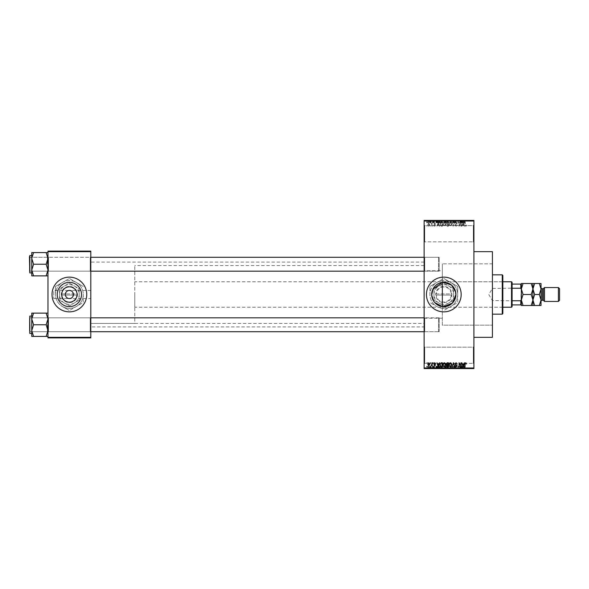<?xml version="1.0" encoding="UTF-8"?>
<svg xmlns="http://www.w3.org/2000/svg" width="589" height="589" viewBox="0 0 589 589"><rect width="100%" height="100%" fill="white"/><g stroke="black" fill="none" stroke-linecap="round" stroke-linejoin="round"><path stroke-width="0.44" stroke-dasharray="2.94 2.21" d="M473.32 347.164L473.902 346.582L473.902 363.943L473.902 346.582L473.902 363.943L473.902 346.582L473.32 347.164L473.32 363.369L473.902 363.943L473.32 363.369L473.32 347.164L473.32 363.369L473.32 347.164L424.713 347.164L424.132 346.582L424.132 363.943L424.132 346.582L424.132 363.943L424.132 346.582L424.713 347.164L424.713 363.369L424.132 363.943L424.713 363.369L473.32 363.369L424.713 363.369L424.713 347.164L424.713 363.369L424.713 347.164L473.32 347.164M473.32 225.631L473.902 225.057L473.902 242.418L473.902 225.057L473.902 242.418L473.902 225.057L473.32 225.631L473.32 241.836L473.902 242.418L473.32 241.836L473.32 225.631L473.32 241.836L473.32 225.631L424.713 225.631L424.132 225.057L424.132 242.418L424.132 225.057L424.132 242.418L424.132 225.057L424.713 225.631L424.713 241.836L424.132 242.418L424.713 241.836L473.32 241.836L424.713 241.836L424.713 225.631L424.713 241.836L424.713 225.631L473.32 225.631M69.384 286.814A7.686 7.686 0 0 0 61.698 294.5A7.686 7.686 0 0 0 69.384 302.186A7.686 7.686 0 0 0 77.063 294.5A7.686 7.686 0 0 0 69.384 286.814M90.794 298.549L90.794 290.451L90.794 298.549L69.384 298.549A4.049 4.049 0 0 1 65.327 294.5A4.049 4.049 0 0 1 69.384 290.451L53.754 290.451L53.754 298.549L53.754 290.451M90.794 290.451L69.384 290.451A4.049 4.049 0 0 1 73.434 294.5A4.049 4.049 0 0 1 69.384 298.549C64.569 299.992 64.569 289.008 69.384 290.451C74.192 289.008 74.192 299.992 69.384 298.549C64.569 299.992 64.569 289.008 69.384 290.451C74.192 289.008 74.192 299.992 69.384 298.549L53.754 298.549M69.384 306.633A12.133 12.133 0 0 1 57.251 294.5A12.133 12.133 0 0 1 69.384 282.367A12.133 12.133 0 0 0 57.251 294.5A12.133 12.133 0 0 0 69.384 306.633A12.133 12.133 0 0 1 57.251 294.5A12.133 12.133 0 0 1 69.384 282.367A12.133 12.133 0 0 1 81.51 294.5A12.133 12.133 0 0 1 69.384 306.633A12.133 12.133 0 0 0 81.51 294.5A12.133 12.133 0 0 0 69.384 282.367A12.133 12.133 0 0 1 81.51 294.5A12.133 12.133 0 0 1 69.384 306.633M69.384 311.861A17.361 17.361 0 0 1 52.023 294.5A17.361 17.361 0 0 1 69.384 277.139A17.361 17.361 0 0 0 52.023 294.5A17.361 17.361 0 0 0 69.384 311.861A17.361 17.361 0 0 1 52.023 294.5A17.361 17.361 0 0 1 69.384 277.139A17.361 17.361 0 0 1 86.745 294.5A17.361 17.361 0 0 1 69.384 311.861A17.361 17.361 0 0 0 86.745 294.5A17.361 17.361 0 0 0 69.384 277.139A17.361 17.361 0 0 1 86.745 294.5A17.361 17.361 0 0 1 69.384 311.861M424.132 270.771L424.132 318.229L424.132 270.771L442.346 270.771L442.346 282.455C428.527 283.265 428.527 305.728 442.346 306.545L442.346 325.172L492.419 325.172L492.419 263.828L492.419 325.172L492.419 263.828L442.346 263.828L492.419 263.828L492.419 325.172L442.346 325.172L442.346 263.828L442.346 282.455L443.804 282.367C459.464 281.601 459.442 307.406 443.804 306.633A12.133 12.133 0 0 1 431.678 294.5A12.133 12.133 0 0 1 443.804 282.367A12.133 12.133 0 0 1 455.938 294.5A12.133 12.133 0 0 1 443.804 306.633L442.346 306.545M443.804 311.861A17.361 17.361 0 0 1 426.443 294.5A17.361 17.361 0 0 1 443.804 277.139A17.361 17.361 0 0 0 426.443 294.5A17.361 17.361 0 0 0 443.804 311.861A17.361 17.361 0 0 1 426.443 294.5A17.361 17.361 0 0 1 443.804 277.139A17.361 17.361 0 0 1 461.172 294.5A17.361 17.361 0 0 1 443.804 311.861A17.361 17.361 0 0 0 461.172 294.5A17.361 17.361 0 0 0 443.804 277.139A17.361 17.361 0 0 1 461.172 294.5A17.361 17.361 0 0 1 443.804 311.861M433.46 300.824L434.748 302.569M47.967 336.415L47.967 317.243L47.967 336.415L46.17 336.415L47.967 330.591L46.17 324.767L47.967 330.591L46.17 336.415L47.967 336.415L47.967 330.591L47.967 336.415L46.17 336.415L47.967 330.591L47.967 324.767L47.967 332.292L48.548 331.71L90.213 331.71L90.794 332.292L90.213 331.71L48.548 331.71L47.967 332.292L47.967 317.243L48.548 317.824L48.548 331.71L48.548 317.824L48.548 331.71L48.548 317.824L90.213 317.824L90.213 331.71L90.213 317.824L90.213 331.71L90.213 317.824L90.794 317.243L90.794 332.292L90.794 317.243L90.794 332.292L90.794 317.243L90.213 317.824L48.548 317.824L47.967 317.243L47.967 332.292L47.967 317.243L47.967 332.292L47.967 317.243L47.967 324.767L47.967 318.943L46.17 313.12L33.566 313.12L31.762 318.943L33.566 324.767L31.762 330.591L33.566 336.415L31.762 336.415L31.762 313.12L33.566 313.12L31.762 318.943L31.762 324.767L31.762 316.087L31.762 333.448L31.762 316.087L31.762 333.448L31.762 324.767L31.762 330.591L33.566 324.767L31.762 318.943L33.566 313.12L31.762 313.12L47.967 313.12L47.967 318.943L47.967 313.12L46.17 313.12L47.967 318.943L47.967 330.591L46.17 324.767L47.967 318.943L46.17 324.767L33.566 324.767L31.762 330.591L33.566 336.415L31.762 330.591L31.762 318.943L33.566 324.767L46.17 324.767L47.967 318.943L46.17 313.12L33.566 313.12M46.17 252.585L47.967 258.409L46.17 264.233L47.967 258.409L47.967 271.757L48.548 271.176L90.213 271.176L90.794 271.757L90.213 271.176L48.548 271.176L47.967 271.757L47.967 256.708L48.548 257.29L48.548 271.176L48.548 257.29L48.548 271.176L48.548 257.29L90.213 257.29L90.213 271.176L90.213 257.29L90.213 271.176L90.213 257.29L90.794 256.708L90.794 271.757L90.794 256.708L90.794 271.757L90.794 256.708L90.213 257.29L48.548 257.29L47.967 256.708L47.967 271.757L47.967 256.708L47.967 271.757L47.967 256.708L47.967 270.056L46.17 264.233L33.566 264.233L31.762 270.056L31.762 264.233L31.762 272.913L31.762 255.552L31.762 264.233L31.762 258.409L33.566 264.233L31.762 270.056L33.566 275.88L31.762 275.88L33.566 275.88L31.762 270.056L31.762 275.88L46.17 275.88L47.967 270.056L47.967 275.88L46.17 275.88L47.967 270.056L47.967 258.409L46.17 252.585L33.566 252.585L31.762 258.409L31.762 252.585L33.566 252.585L31.762 258.409L33.566 264.233L31.762 258.409L33.566 252.585L31.762 252.585L47.967 252.585L47.967 271.757L47.967 264.233L47.967 270.056L46.17 264.233L47.967 258.409L47.967 252.585L46.17 252.585L47.967 252.585L47.967 258.409L46.17 252.585L33.566 252.585M424.713 271.176L424.132 271.757L424.132 256.708L424.132 271.757L424.132 256.708L424.132 271.757L424.713 271.176L424.713 257.29L424.132 256.708L424.713 257.29L424.713 271.176L424.713 257.29L424.713 271.176L439.18 271.176L424.713 271.176M424.713 331.71L424.132 332.292L424.132 317.243L424.132 332.292L424.132 317.243L424.132 332.292L424.713 331.71L424.713 317.824L424.132 317.243L424.713 317.824L424.713 331.71L424.713 317.824L424.713 331.71L439.18 331.71L424.713 331.71M439.18 257.29L424.713 257.29L439.18 257.29L439.18 271.176L439.18 257.29M439.18 317.824L424.713 317.824L439.18 317.824L439.18 331.71L439.18 317.824M442.346 282.455L442.346 270.771M424.132 318.229L442.346 318.229M473.902 251.672L473.902 337.328L473.902 251.672M424.132 323.435L424.132 265.565L424.132 323.435L90.794 323.435L90.794 265.565L90.794 323.435L90.794 265.565L90.794 323.435L134.778 323.435L134.778 265.565L134.778 323.435M424.132 265.565L134.778 265.565M424.132 326.91L424.132 262.09L424.132 326.91L90.794 326.91L90.794 262.09L90.794 326.91M424.132 262.09L90.794 262.09M428.785 226.264L429.815 224.74L428.785 223.216L427.761 224.711L428.785 226.264L429.815 224.74L428.785 223.216L427.761 224.711L428.785 226.264M431.811 226.213L432.179 223.268L431.811 223.739L431.376 223.216L431.023 223.371L431.744 224.085L431.811 226.213L432.179 223.268L431.811 223.739L431.023 223.371L431.744 224.085L431.811 226.213M434.704 226.264L435.602 225.315L434.675 225.845L434.181 225.388L435.551 224.056L434.719 223.216L433.865 224.056L434.704 223.636L435.183 223.997L433.813 225.315L434.704 226.264L435.602 225.315L434.675 225.845L434.277 225.123L435.551 224.056L434.719 223.216L433.865 224.056L434.704 223.636L435.183 223.997L433.813 225.315L434.704 226.264M441.257 226.213L442.332 226.213L442.332 222.163L440.719 222.237L439.865 224.166L441.257 226.213L442.332 226.213L442.332 222.163L440.719 222.237L439.865 224.166L441.257 226.213M447.242 226.213L448.384 226.213L448.384 222.163L447.242 222.163L446.226 223.179L446.624 224.026L446.123 225.02L447.242 226.213L448.384 226.213L448.384 222.163L447.242 222.163L446.226 223.179L446.624 224.026L446.123 225.02L447.242 226.213M453.155 226.213L454.605 222.163L453.353 225.742L451.999 222.163L453.155 226.213L454.605 222.163L453.353 225.742L451.999 222.163L453.155 226.213M461.01 226.213L461.378 222.163L459.435 225.41L459.067 222.163L459.067 226.213L461.01 222.973L461.378 226.213L461.378 222.163L459.435 225.41L459.067 222.163L459.067 226.213L461.01 222.973L461.01 226.213M466.26 225.977L466.481 225.005L465.671 225.793L465.273 225.484L464.854 222.163L464.854 224.91L465.685 226.264L466.481 225.005L465.671 225.793L465.273 225.484L465.222 222.163L464.854 224.91L465.685 226.264L466.26 225.977M424.132 368L424.132 368.574L473.902 368.574L473.902 368L424.132 368L424.132 221L473.902 221L473.902 220.426L424.132 220.426L424.132 221M473.902 368L473.902 221M464.095 226.213L464.485 226.213L462.976 222.163L461.798 226.213L462.505 225.005L463.779 225.005L464.485 226.213L463.366 222.163L461.798 226.213L462.505 225.005L463.779 225.005L464.095 226.213M456.107 226.264L457.329 224.895L456.077 225.793L455.326 225.094L457.226 223.216L456.173 222.112L455.069 223.319L456.166 222.583L456.74 223.643L455.518 224.129L454.958 225.086L456.107 226.264L457.329 224.895L456.077 225.793L455.326 225.094L457.226 223.216L456.173 222.112L455.069 223.319L456.166 222.583L456.858 223.231L454.958 225.086L456.107 226.264M451.388 225.631L451.748 224.24L450.327 222.112L448.914 224.188L449.274 225.646L450.335 226.264L451.388 225.631L451.748 224.24L450.327 222.112L448.914 224.188L449.274 225.646L450.335 226.264L451.388 225.631M445.336 225.631L445.704 224.24L444.275 222.112L442.862 224.188L443.23 225.646L444.283 226.264L445.336 225.631L445.704 224.24L444.275 222.112L442.862 224.188L443.23 225.646L444.283 226.264L445.336 225.631M439.261 226.213L439.652 226.213L438.142 222.163L436.972 226.213L437.671 225.005L438.945 225.005L439.652 226.213L438.533 222.163L436.972 226.213L437.671 225.005L438.945 225.005L439.261 226.213M432.863 226.213L433.232 225.631L432.863 226.213M430.338 226.213L430.706 225.631L430.338 226.213M426.87 226.213L427.239 225.631L426.87 226.213M429.182 220.426L429.55 222.738L429.182 220.426M429.867 222.738L430.655 222.738L431.023 220.426L429.867 220.426L430.655 220.426L430.655 222.738L431.023 220.426L431.023 222.738L430.655 220.426L430.655 222.738L430.213 222.738L430.213 220.426L429.867 222.738L429.867 220.426M431.708 220.426L432.076 222.738L431.708 220.426M432.657 220.426L434.446 220.426L432.657 220.426L432.657 222.738L433.548 222.738L433.548 220.426L433.548 222.738L434.446 222.738L434.446 220.426M437.789 220.426L435.808 220.426L437.789 220.426L437.789 222.738L438.106 220.426M441.706 222.738L444.548 222.738L443.119 222.738L443.127 220.426L444.548 220.426L441.706 220.426L444.172 220.426L442.074 220.426L443.119 220.426L443.119 222.738L441.706 222.738L441.706 220.426M447.75 222.738L450.592 222.738L449.171 222.738L449.171 220.426L450.592 220.426L447.75 220.426L450.224 220.426L448.119 220.426L449.171 220.426L449.171 222.738L447.75 222.738L447.75 220.426M464.53 220.426L463.698 220.426L464.53 220.426L464.53 222.738L465.104 222.738L465.104 220.426M462.623 220.426L460.642 220.426L462.623 220.426L462.623 222.738L462.939 220.426M459.832 222.738L457.911 222.738L459.854 222.738L459.854 220.426L457.911 220.426L459.854 220.426L460.223 222.738L460.223 220.426L460.223 222.738L459.832 222.738L459.832 220.426M453.802 220.426L456.173 220.426L453.802 220.426L453.802 222.738L454.951 222.738L454.951 220.426M450.843 220.426L453.449 220.426L450.843 220.426L450.843 222.738L451.999 222.738L451.999 220.426M444.967 220.426L447.228 220.426L444.967 220.426L444.967 222.738L447.228 222.738L447.228 220.426L447.228 222.738L446.087 222.738L446.087 220.426L446.86 220.426L445.439 220.426L446.86 220.426L446.079 220.426L446.079 222.738L445.07 222.738L445.07 220.426M438.702 220.426L441.176 220.426L438.702 220.426L438.702 222.738L440.101 222.738L440.101 220.426M426.605 220.426L428.659 220.426L426.605 220.426L426.605 222.738L427.629 222.738L427.629 220.426L426.973 220.426L428.284 220.426L427.621 220.426L427.629 222.738L428.659 222.738L428.659 220.426M429.182 368.574L429.55 366.262L429.182 368.574M431.708 368.574L432.076 366.262L431.708 368.574M438.106 368.574L435.808 368.574L438.106 368.574L438.106 366.262L438.496 366.262L438.496 368.574M444.548 366.262L443.119 366.262L444.18 366.262L444.172 368.574L444.548 368.574L441.706 368.574L444.18 368.574L443.127 368.574L444.172 368.574L444.18 366.262L444.548 368.574M450.592 366.262L449.171 366.262L450.232 366.262L450.592 368.574L447.75 368.574L450.232 368.574L449.179 368.574L450.224 368.574L450.232 366.262L450.592 368.574M454.951 368.574L456.173 368.574L453.802 368.574L454.951 368.574L454.951 366.262L456.173 366.262L456.173 368.574M462.939 368.574L460.642 368.574L462.939 368.574L462.939 366.262L463.329 366.262L463.329 368.574M465.104 368.574L463.698 368.574L465.104 368.574L465.104 366.262L465.325 368.574M459.832 366.262L457.911 366.262L459.854 366.262L459.854 368.574L457.911 368.574L459.854 368.574L460.223 366.262L460.223 368.574L460.223 366.262L459.832 366.262L459.832 368.574M451.999 368.574L453.449 368.574L450.843 368.574L451.999 368.574L451.999 366.262L452.359 368.574L452.345 366.262L453.449 366.262L453.449 368.574M445.07 366.262L446.087 366.262L446.079 368.574L447.228 368.574L444.967 368.574L446.86 368.574L445.439 368.574L446.86 368.574L446.079 368.574L446.087 366.262L447.228 366.262L447.228 368.574L447.228 366.262L445.07 366.262L445.07 368.574M440.101 368.574L438.702 368.574L440.101 368.574L440.101 366.262L441.176 366.262L441.176 368.574L441.176 366.262L439.563 366.262L439.563 368.574M434.446 366.262L432.709 366.262L433.548 366.262L433.548 368.574L434.446 368.574L432.657 368.574L433.548 368.574L433.548 366.262L434.446 366.262L434.446 368.574M429.867 366.262L430.655 366.262L431.023 368.574L429.867 368.574L430.655 368.574L430.655 366.262L431.023 368.574L431.023 366.262L430.655 368.574L430.655 366.262L430.213 366.262L430.213 368.574L429.867 366.262L429.867 368.574M428.659 366.262L427.629 366.262L427.629 368.574L428.659 368.574L426.605 368.574L428.284 368.574L427.621 368.574L427.629 366.262L428.659 366.262L428.659 368.574M47.967 337.328L47.967 337.902L90.794 337.902L90.794 337.328L47.967 337.328L47.967 251.672L90.794 251.672L90.794 251.098L47.967 251.098L47.967 251.672M90.794 337.328L90.794 251.672M492.419 337.328L492.419 251.672M455.938 294.5L455.702 292.115M465.325 366.262L464.957 368.574M464.957 366.262L464.515 366.262L464.515 368.574M464.515 366.262L464.117 366.262L464.117 368.574M464.117 366.262L464.066 368.574L463.698 366.262L463.698 368.574L463.698 366.262L464.53 366.262L464.53 368.574M464.53 366.262L465.104 366.262M463.329 366.262L462.203 366.262L462.203 368.574M462.203 366.262L461.82 366.262L461.82 368.574M461.82 366.262L460.642 366.262L460.642 368.574M460.642 366.262L461.025 366.262L461.025 368.574M461.025 366.262L461.349 368.574M461.349 366.262L462.623 366.262L462.623 368.574M461.982 366.262L462.498 366.262L461.474 366.262L461.982 366.262L461.982 368.574L462.498 368.574L461.982 368.574M462.151 366.262L462.151 368.574M462.498 366.262L462.498 368.574M461.474 366.262L461.474 368.574M458.279 366.262L458.279 368.574L458.279 366.262M457.911 366.262L457.911 368.574L457.911 366.262M458.301 366.262L458.301 368.574M456.173 366.262L455.805 368.574M455.805 366.262L454.922 366.262L454.922 368.574M454.922 366.262L454.171 366.262L454.171 368.574M454.171 366.262L456.063 366.262L456.063 368.574M456.063 366.262L455.017 366.262L455.017 368.574L455.01 366.262L453.905 366.262L453.905 368.574M453.905 366.262L454.274 368.574M454.274 366.262L455.695 366.262L455.695 368.574M455.695 366.262L455.584 368.574M455.584 366.262L454.362 366.262L454.362 368.574M454.362 366.262L453.802 366.262L453.802 368.574M453.802 366.262L454.951 366.262M453.449 366.262L453.066 366.262L453.066 368.574M453.066 366.262L452.197 366.262L452.197 368.574M452.197 366.262L451.226 366.262L451.226 368.574M451.226 366.262L450.843 366.262L450.843 368.574M450.843 366.262L451.999 366.262M447.75 366.262L449.171 366.262L449.171 368.574L448.119 368.574L449.171 368.574L449.171 366.262L447.75 366.262L447.75 368.574M448.119 366.262L448.119 368.574L448.119 366.262L449.171 366.262L448.119 366.262M450.224 366.262L449.179 366.262L450.224 366.262M449.171 366.262L449.171 368.574L449.179 366.262M448.281 366.262L448.281 368.574M445.468 366.262L445.468 368.574M444.967 366.262L444.967 368.574M446.131 366.262L445.336 366.262L446.131 366.262L446.131 368.574M446.219 366.262L445.439 366.262L446.219 366.262L446.219 368.574M446.86 366.262L446.86 368.574L446.86 366.262M445.439 366.262L445.439 368.574M445.785 366.262L445.785 368.574M445.336 366.262L445.336 368.574M445.696 366.262L445.696 368.574M441.706 366.262L443.127 366.262L443.119 368.574L442.074 368.574L443.119 368.574L443.127 366.262L441.706 366.262L441.706 368.574M442.067 366.262L442.067 368.574L442.074 366.262L443.119 366.262L442.074 366.262M444.172 366.262L443.127 366.262L444.172 366.262M443.119 366.262L443.119 368.574L443.127 366.262M442.229 366.262L442.229 368.574M439.563 366.262L438.702 366.262L438.702 368.574M438.702 366.262L440.101 366.262M440.16 366.262L439.07 366.262L440.16 366.262L440.16 368.574L440.808 368.574L439.07 368.574L440.16 368.574M440.808 366.262L440.808 368.574L440.808 366.262M439.63 366.262L439.63 368.574M439.07 366.262L439.07 368.574M439.217 366.262L439.217 368.574M440.145 366.262L440.145 368.574L440.145 366.262M438.496 366.262L437.377 366.262L437.377 368.574M437.377 366.262L436.986 366.262L436.986 368.574M436.986 366.262L435.808 366.262L435.808 368.574M435.808 366.262L436.199 366.262L436.199 368.574M436.199 366.262L436.515 368.574M436.515 366.262L437.789 366.262L437.789 368.574M437.156 366.262L436.64 366.262L437.156 366.262L437.156 368.574L437.664 368.574L436.64 368.574L437.156 368.574M437.325 366.262L437.325 368.574M437.664 366.262L437.664 368.574M436.64 366.262L436.64 368.574M434.078 366.262L434.078 368.574M433.519 366.262L433.519 368.574M433.025 366.262L433.025 368.574M433.114 366.262L433.114 368.574M434.387 366.262L434.387 368.574M433.563 366.262L433.563 368.574M432.709 366.262L432.709 368.574M433.077 366.262L433.077 368.574M434.019 366.262L432.657 366.262L434.019 366.262L434.019 368.574M433.902 366.262L433.902 368.574M432.657 366.262L432.657 368.574M429.97 366.262L429.97 368.574M430.588 366.262L430.588 368.574M426.605 366.262L427.629 366.262L426.605 366.262L426.605 368.574M426.973 366.262L428.284 366.262L426.973 366.262L426.973 368.574M427.643 366.262L427.643 368.574M428.284 366.262L428.284 368.574M427.621 366.262L427.621 368.574M465.104 222.738L465.325 220.426M465.325 222.738L464.957 220.426M464.957 222.738L464.515 222.738L464.515 220.426M464.515 222.738L464.117 222.738L464.117 220.426M464.117 222.738L464.066 220.426L463.698 222.738L463.698 220.426L463.698 222.738L464.53 222.738M462.939 222.738L463.329 222.738L463.329 220.426M463.329 222.738L462.203 222.738L462.203 220.426M462.203 222.738L461.82 222.738L461.82 220.426M461.82 222.738L460.642 222.738L460.642 220.426M460.642 222.738L461.025 222.738L461.025 220.426M461.025 222.738L461.349 220.426M461.349 222.738L462.623 222.738M461.982 222.738L462.498 222.738L461.474 222.738L461.982 222.738L461.982 220.426L462.498 220.426L461.982 220.426M462.151 222.738L462.151 220.426M462.498 222.738L462.498 220.426M461.474 222.738L461.474 220.426M458.279 222.738L458.279 220.426L458.279 222.738M457.911 222.738L457.911 220.426L457.911 222.738M458.301 222.738L458.301 220.426M454.951 222.738L456.173 222.738L456.173 220.426M456.173 222.738L455.805 220.426M455.805 222.738L454.922 222.738L454.922 220.426M454.922 222.738L454.171 222.738L454.171 220.426M454.171 222.738L456.063 222.738L456.063 220.426M456.063 222.738L455.017 222.738L455.017 220.426L455.01 222.738L453.905 222.738L453.905 220.426M453.905 222.738L454.274 220.426M454.274 222.738L455.695 222.738L455.695 220.426M455.695 222.738L455.584 220.426M455.584 222.738L454.362 222.738L454.362 220.426M454.362 222.738L453.802 222.738M451.999 222.738L452.359 220.426L452.345 222.738L453.449 222.738L453.449 220.426M453.449 222.738L453.066 222.738L453.066 220.426M453.066 222.738L452.197 222.738L452.197 220.426M452.197 222.738L451.226 222.738L451.226 220.426M451.226 222.738L450.843 222.738M450.232 222.738L450.232 220.426L450.224 222.738L448.119 222.738L448.119 220.426L448.119 222.738L450.224 222.738M450.592 222.738L450.592 220.426M449.171 222.738L449.171 220.426L449.179 222.738M448.281 222.738L448.281 220.426M445.07 222.738L445.468 222.738L445.468 220.426M445.468 222.738L444.967 222.738M446.131 222.738L445.336 222.738L446.131 222.738L446.131 220.426M446.219 222.738L445.439 222.738L446.219 222.738L446.219 220.426M446.86 222.738L446.86 220.426L446.86 222.738M445.439 222.738L445.439 220.426M445.785 222.738L445.785 220.426M445.336 222.738L445.336 220.426M445.696 222.738L445.696 220.426M444.18 222.738L444.18 220.426L444.172 222.738L442.074 222.738L442.067 220.426L442.074 222.738L444.172 222.738M444.548 222.738L444.548 220.426M443.119 222.738L443.119 220.426L443.127 222.738M442.229 222.738L442.229 220.426M440.101 222.738L441.176 222.738L441.176 220.426L441.176 222.738L439.563 222.738L439.563 220.426M439.563 222.738L438.702 222.738M440.16 222.738L439.07 222.738L440.16 222.738L440.16 220.426L440.808 220.426L439.07 220.426L440.16 220.426M440.808 222.738L440.808 220.426L440.808 222.738M439.63 222.738L439.63 220.426M439.07 222.738L439.07 220.426M439.217 222.738L439.217 220.426M440.145 222.738L440.145 220.426L440.145 222.738M438.106 222.738L438.496 222.738L438.496 220.426M438.496 222.738L437.377 222.738L437.377 220.426M437.377 222.738L436.986 222.738L436.986 220.426M436.986 222.738L435.808 222.738L435.808 220.426M435.808 222.738L436.199 222.738L436.199 220.426M436.199 222.738L436.515 220.426M436.515 222.738L437.789 222.738M437.156 222.738L436.64 222.738L437.156 222.738L437.156 220.426L437.664 220.426L436.64 220.426L437.156 220.426M437.325 222.738L437.325 220.426M437.664 222.738L437.664 220.426M436.64 222.738L436.64 220.426M434.446 222.738L434.078 220.426M434.078 222.738L433.519 222.738L433.519 220.426M433.519 222.738L433.025 222.738L433.025 220.426M433.025 222.738L433.114 220.426M433.114 222.738L434.387 222.738L434.387 220.426M434.387 222.738L433.563 222.738L433.563 220.426M433.563 222.738L432.709 222.738L432.709 220.426M432.709 222.738L433.077 220.426M433.077 222.738L434.019 222.738L434.019 220.426M434.019 222.738L433.902 220.426M433.902 222.738L432.657 222.738M429.97 222.738L429.97 220.426M430.588 222.738L430.588 220.426M428.659 222.738L426.605 222.738M426.973 222.738L428.284 222.738L426.973 222.738L426.973 220.426M427.643 222.738L427.643 220.426M428.284 222.738L428.284 220.426M427.621 222.738L427.621 220.426M463.145 222.583L463.653 224.527L462.63 224.527L463.145 222.583L463.653 224.527L462.63 224.527L463.145 222.583M449.436 223.26L450.327 222.583L451.38 224.247L450.335 225.793L449.282 224.181L449.436 223.26L450.327 222.583L451.38 224.247L450.335 225.793L449.282 224.181L449.436 223.26M447.287 224.321L448.015 224.321L448.015 225.742L446.852 225.69L446.491 225.027L448.015 224.321L448.015 225.742L446.852 225.69L446.491 225.027L447.287 224.321M447.375 222.635L448.015 222.635L448.015 223.842L446.941 223.805L446.595 223.246L448.015 222.635L448.015 223.842L446.941 223.805L446.595 223.246L447.375 222.635M443.384 223.26L444.275 222.583L445.336 224.247L444.283 225.793L443.23 224.181L443.384 223.26L444.275 222.583L445.336 224.247L444.283 225.793L443.23 224.181L443.384 223.26M441.316 222.635L441.964 222.635L441.964 225.742L440.381 225.145L440.786 222.716L441.964 222.635L441.964 225.742L440.381 225.145L440.233 224.159L440.786 222.716L441.316 222.635M438.312 222.583L438.82 224.527L437.796 224.527L438.312 222.583L438.82 224.527L437.796 224.527L438.312 222.583M428.129 224.74L428.799 223.636L429.447 224.74L428.777 225.845L428.129 224.74L428.799 223.636L429.447 224.74L428.777 225.845L428.129 224.74M466.26 363.023L466.481 363.995L465.671 363.207L465.273 363.516L464.854 366.837L464.854 364.09L465.685 362.736L466.26 363.023M464.095 362.787L464.485 362.787L462.976 366.837L461.798 362.787L462.505 363.995L463.779 363.995L464.095 362.787M463.145 366.417L463.653 364.473L462.63 364.473L463.145 366.417M461.01 362.787L461.378 366.837L459.435 363.59L459.067 366.837L459.067 362.787L461.01 366.027L461.01 362.787M456.107 362.736L457.329 364.105L456.077 363.207L455.326 363.906L457.226 365.784L456.173 366.888L455.069 365.681L456.166 366.417L456.74 365.357L455.518 364.871L454.958 363.914L456.107 362.736M453.155 362.787L454.605 366.837L453.353 363.258L451.999 366.837L453.155 362.787M451.388 363.369L451.748 364.76L450.327 366.888L448.914 364.812L449.274 363.354L450.335 362.736L451.388 363.369M449.436 365.74L450.327 366.417L451.38 364.753L450.335 363.207L449.282 364.819L449.436 365.74M447.242 362.787L448.384 362.787L448.384 366.837L447.242 366.837L446.226 365.821L446.624 364.974L446.123 363.98L447.242 362.787M447.287 364.679L448.015 364.679L448.015 363.258L446.852 363.31L446.491 363.973L447.287 364.679M447.375 366.365L448.015 366.365L448.015 365.158L446.941 365.195L446.595 365.754L447.375 366.365M445.336 363.369L445.704 364.76L444.275 366.888L442.862 364.812L443.23 363.354L444.283 362.736L445.336 363.369M443.384 365.74L444.275 366.417L445.336 364.753L444.283 363.207L443.23 364.819L443.384 365.74M441.257 362.787L442.332 362.787L442.332 366.837L440.719 366.763L439.865 364.834L441.257 362.787M441.316 366.365L441.964 366.365L441.964 363.258L440.381 363.855L440.233 364.841L440.786 366.284L441.316 366.365M439.261 362.787L439.652 362.787L438.142 366.837L436.972 362.787L437.671 363.995L438.945 363.995L439.261 362.787M438.312 366.417L438.82 364.473L437.796 364.473L438.312 366.417M434.704 362.736L435.602 363.685L434.675 363.155L434.181 363.612L435.551 364.944L434.719 365.784L433.865 364.944L434.704 365.364L435.183 365.003L433.813 363.685L434.704 362.736M432.863 362.787L433.232 363.369L432.863 362.787M431.811 362.787L432.179 365.732L431.811 365.261L431.376 365.784L431.023 365.629L431.744 364.915L431.811 362.787M430.338 362.787L430.706 363.369L430.338 362.787M428.785 362.736L429.815 364.26L428.785 365.784L427.761 364.289L428.785 362.736M428.129 364.26L428.799 365.364L429.447 364.26L428.777 363.155L428.129 364.26M426.87 362.787L427.239 363.369L426.87 362.787M502.255 308.967L502.255 280.033L502.255 308.967L502.837 308.967L502.837 280.033L502.837 308.967M502.255 280.033L502.837 280.033M502.837 313.598L502.837 275.402M502.255 274.827L502.255 314.173M492.419 314.173L492.419 274.827L492.419 314.173M442.346 307.23L442.346 281.77L442.346 307.23L502.255 307.23L502.255 281.77L502.255 307.23M442.346 281.77L502.255 281.77M47.392 324.767L47.392 331.71L47.392 324.767M29.45 324.767L29.796 333.448L29.796 316.087L29.45 324.767M30.032 324.767L30.032 331.71L30.032 324.767M46.17 336.415L33.566 336.415M439.18 318.605L439.18 331.136L439.18 318.605M438.599 331.489L438.599 317.824L438.599 331.489M29.45 330.93L29.45 318.399L29.45 330.93M29.45 270.395L29.45 257.864L29.45 270.395M30.032 257.511L30.032 271.176L30.032 257.511M439.18 258.07L439.18 270.601L439.18 258.07M438.599 270.955L438.599 257.29L438.599 270.955M521.353 294.5L521.353 300.92L521.353 294.5M521.007 294.5L521.007 300.574L521.007 294.5M492.419 294.5L492.419 300.574L492.419 294.5M512.099 306.655L512.099 282.345M511.517 281.77L511.517 307.23M134.778 294.5L134.778 307.23L134.778 294.5M512.099 288.242L520.779 288.242L521.353 289.457L521.353 284.082L520.779 284.082L520.779 288.242M512.099 304.918L521.353 304.918L521.353 289L523.054 294.5L521.353 300L523.054 305.492L521.353 305.492L521.353 283.508L523.054 283.508L521.353 289L521.353 284.082M521.353 304.918L521.353 299.543L520.779 300.758L520.779 304.918M512.099 300.758L520.779 300.758M512.099 284.082L520.779 284.082M47.392 264.233L47.392 257.29L47.392 264.233M424.132 257.29L438.599 257.29L439.18 257.864L438.599 257.29L30.032 257.29L29.45 257.864L30.032 257.29L30.032 271.176L30.032 257.29L30.032 264.233L30.032 257.29L29.45 256.708L29.45 271.757L29.45 255.898L29.796 272.913L29.796 255.552L29.796 272.913L29.796 255.552L31.762 255.552L31.762 272.913L31.762 255.552M46.17 275.88L47.967 275.88L47.967 270.056L46.17 275.88L33.566 275.88L31.762 270.056L31.762 258.409L31.762 270.056L33.566 264.233L46.17 264.233L47.967 270.056L47.967 275.88L33.566 275.88M46.17 324.767L33.566 324.767M46.17 313.12L47.967 313.12L47.967 318.943L47.967 313.12M29.796 316.087L31.762 316.087L31.762 318.943L31.762 313.12M31.762 336.415L31.762 330.591L31.762 336.415M46.17 264.233L33.566 264.233M47.967 275.88L47.967 252.585M31.762 275.88L31.762 270.056L31.762 272.913L29.796 272.913M31.762 252.585L31.762 258.409L31.762 252.585M30.032 264.233L30.032 271.176L30.032 264.233M541.033 287.557L541.033 301.443L541.033 287.557M531.226 305.492L532.927 300L534.628 305.492L523.054 305.492M532.927 305.492L532.927 300L531.226 294.5L523.054 294.5M531.226 294.5L532.927 289L531.226 283.508L523.054 283.508M531.226 283.508L534.628 283.508L532.927 289L532.927 283.508M532.927 300L532.927 289L534.628 294.5L532.927 300M539.333 283.508L541.033 289L539.333 294.5L541.033 300L539.333 305.492L541.033 305.492L541.033 283.508L534.628 283.508M539.333 294.5L534.628 294.5M539.333 305.492L534.628 305.492M543.345 300.287L543.345 288.713M558.394 287.557L558.394 301.443M544.501 301.443L544.501 287.557M559.55 300.287L559.55 288.713M436.309 293.918L451.91 293.918L451.888 295.082A8.099 8.099 0 0 1 443.804 302.599A8.099 8.099 0 0 1 435.727 295.082L435.705 293.918L436.309 293.918A7.524 7.524 0 0 1 443.804 286.976A7.524 7.524 0 0 1 451.307 293.918M451.888 295.082L435.705 295.082L435.727 293.918A8.099 8.099 0 0 1 443.804 286.401A8.099 8.099 0 0 1 451.888 293.918M453.648 300.176L443.804 305.86L433.968 300.176L433.968 288.824L443.804 283.14L453.648 288.824L453.648 300.176L443.804 305.86L433.968 300.176L433.968 288.824L443.804 283.14L453.648 288.824L453.648 300.176M450.754 282.47A13.886 13.886 0 0 1 450.754 306.53A13.886 13.886 0 0 1 429.918 294.5A13.886 13.886 0 0 1 450.754 282.47L457.697 286.482L443.804 278.464L436.861 282.47L443.804 278.464L450.754 282.47A13.886 13.886 0 0 1 457.697 294.5L457.697 302.518L443.804 310.536L457.697 302.518L457.697 286.482L457.697 294.5A13.886 13.886 0 0 1 436.861 306.53L429.918 302.518L436.861 306.53A13.886 13.886 0 0 1 429.918 294.5L429.918 286.482L429.918 294.5A13.886 13.886 0 0 1 436.861 282.47L429.918 286.482L436.861 282.47A13.886 13.886 0 0 1 450.754 282.47M448.73 285.982A9.836 9.836 0 0 1 448.73 303.018A9.836 9.836 0 0 1 433.968 294.5A9.836 9.836 0 0 1 448.73 285.982M451.307 295.082A7.524 7.524 0 0 1 443.804 302.024A7.524 7.524 0 0 1 436.309 295.082M435.705 293.918L451.91 293.918L451.91 295.082L435.705 295.082M61.882 293.918L77.483 293.918L77.461 295.082A8.099 8.099 0 0 1 69.384 302.599A8.099 8.099 0 0 1 61.3 295.082L61.278 293.918L61.882 293.918A7.524 7.524 0 0 1 69.384 286.976A7.524 7.524 0 0 1 76.879 293.918M77.461 295.082L61.278 295.082L61.3 293.918A8.099 8.099 0 0 1 69.384 286.401A8.099 8.099 0 0 1 77.461 293.918M79.22 300.176L69.384 305.86L59.541 300.176L59.541 288.824L69.384 283.14L79.22 288.824L79.22 300.176L69.384 305.86L59.541 300.176L59.541 288.824L69.384 283.14L79.22 288.824L79.22 300.176M76.327 282.47A13.886 13.886 0 0 1 76.327 306.53A13.886 13.886 0 0 1 55.491 294.5A13.886 13.886 0 0 1 76.327 282.47L83.27 286.482L69.384 278.464L62.434 282.47L69.384 278.464L76.327 282.47A13.886 13.886 0 0 1 83.27 294.5L83.27 302.518L69.384 310.536L83.27 302.518L83.27 294.5A13.886 13.886 0 0 1 62.434 306.53L69.384 310.536L62.434 306.53A13.886 13.886 0 0 1 55.491 294.5L55.491 286.482L55.491 294.5A13.886 13.886 0 0 1 62.434 282.47L55.491 286.482L62.434 282.47A13.886 13.886 0 0 1 76.327 282.47M74.302 285.982A9.836 9.836 0 0 1 74.302 303.018A9.836 9.836 0 0 1 59.541 294.5A9.836 9.836 0 0 1 74.302 285.982M76.879 295.082A7.524 7.524 0 0 1 69.384 302.024A7.524 7.524 0 0 1 61.882 295.082M61.278 293.918L77.483 293.918L77.483 295.082L61.278 295.082M464.066 366.262L464.066 368.574M461.776 366.262L461.776 368.574M455.091 366.262L455.091 368.574M455.002 366.262L455.002 368.574M452.035 366.262L452.035 368.574M446.087 366.262L446.087 368.574M446.167 366.262L446.167 368.574M436.942 366.262L436.942 368.574M433.482 366.262L433.482 368.574L433.482 366.262M464.066 222.738L464.066 220.426M461.776 222.738L461.776 220.426M455.091 222.738L455.091 220.426M455.002 222.738L455.002 220.426M452.035 222.738L452.035 220.426M446.087 222.738L446.087 220.426M446.167 222.738L446.167 220.426M436.942 222.738L436.942 220.426M433.482 222.738L433.482 220.426L433.482 222.738M29.796 324.767L29.796 333.448L29.796 324.767M542.189 300.287L542.189 288.713M90.794 331.71L30.032 331.71L29.45 331.136L30.032 331.71L47.392 331.71L47.967 332.292L47.392 331.71L30.032 331.71L29.45 332.292L30.032 331.71L424.132 331.71M90.794 317.824L30.032 317.824L47.392 317.824L47.967 317.243L47.392 317.824L30.032 317.824L29.45 317.243L30.032 317.824L424.132 317.824M439.18 331.136L438.599 331.71L439.18 331.136M29.45 318.399L30.032 317.824L29.45 318.399M439.18 318.399L438.599 317.824L439.18 318.399M29.45 256.708L30.032 257.29L47.392 257.29L47.967 256.708L47.392 257.29L30.032 257.29L90.794 257.29M424.132 271.176L30.032 271.176L29.45 270.601L30.032 271.176L90.794 271.176M439.18 270.601L438.599 271.176L439.18 270.601M521.353 288.08L492.419 288.426L488.767 294.5L492.419 300.574L521.353 300.92M502.837 281.77L134.778 281.77M502.837 307.23L134.778 307.23M47.392 271.176L30.032 271.176L29.45 271.757L30.032 271.176L47.392 271.176L47.967 271.757L47.392 271.176M29.796 333.448L31.762 333.448"/><path stroke-width="0.88" d="M455.702 292.115L451.505 285.128L443.804 282.367L442.346 282.455L432.937 289.125L431.693 295.045L433.46 300.824M434.748 302.569L442.346 306.545L443.804 306.633L452.381 303.077L455.938 294.5M443.804 282.367A12.133 12.133 0 0 0 431.678 294.5A12.133 12.133 0 0 0 443.804 306.633A12.133 12.133 0 0 0 455.938 294.5A12.133 12.133 0 0 0 443.804 282.367M443.804 277.139A17.361 17.361 0 0 0 426.443 294.5A17.361 17.361 0 0 0 443.804 311.861A17.361 17.361 0 0 0 461.172 294.5A17.361 17.361 0 0 0 443.804 277.139M473.902 251.672L492.419 251.672L492.419 337.328L473.902 337.328M69.384 302.186A7.686 7.686 0 0 1 61.698 294.5A7.686 7.686 0 0 1 69.384 286.814A7.686 7.686 0 0 1 77.063 294.5A7.686 7.686 0 0 1 69.384 302.186M69.384 290.451A4.049 4.049 0 0 0 65.327 294.5A4.049 4.049 0 0 0 69.384 298.549A4.049 4.049 0 0 0 73.434 294.5A4.049 4.049 0 0 0 69.384 290.451M69.384 282.367A12.133 12.133 0 0 0 57.251 294.5A12.133 12.133 0 0 0 69.384 306.633A12.133 12.133 0 0 0 81.51 294.5A12.133 12.133 0 0 0 69.384 282.367M69.384 277.139A17.361 17.361 0 0 0 52.023 294.5A17.361 17.361 0 0 0 69.384 311.861A17.361 17.361 0 0 0 86.745 294.5A17.361 17.361 0 0 0 69.384 277.139M430.338 363.369L430.706 362.787L430.338 363.369M431.811 364.319L432.179 362.787L432.179 365.732L431.811 365.261L431.023 365.629L431.811 364.319M432.863 363.369L433.232 362.787L432.863 363.369M433.813 363.685L434.704 362.736L435.602 363.685L434.675 363.155L434.181 363.612L435.551 364.944L434.719 365.784L433.865 364.944L434.704 365.364L435.183 365.003L433.813 363.685M438.945 363.995L439.652 362.787L438.533 366.837L438.142 366.837L436.972 362.787L437.671 363.995L438.945 363.995M444.283 362.736L445.336 363.369L445.704 364.76L444.275 366.888L442.862 364.812L443.23 363.354L444.283 362.736M450.335 362.736L451.388 363.369L451.748 364.76L450.327 366.888L448.914 364.812L449.274 363.354L450.335 362.736M465.685 362.736L466.481 363.995L465.671 363.207L465.273 363.516L464.854 366.837L464.854 364.09L465.685 362.736M424.132 368L473.902 368L473.902 368.574L424.132 368.574L424.132 220.426L473.902 220.426L473.902 221L424.132 221M473.902 368L473.902 221M463.779 363.995L464.485 362.787L463.366 366.837L462.976 366.837L461.798 362.787L462.505 363.995L463.779 363.995M461.01 366.027L461.01 362.787L461.378 366.837L459.435 363.59L459.067 366.837L459.067 362.787L461.01 366.027M454.958 363.914L456.107 362.736L457.329 364.105L456.077 363.207L455.326 363.906L457.226 365.784L456.173 366.888L455.069 365.681L456.166 366.417L456.74 365.357L455.518 364.871L454.958 363.914M451.999 366.837L453.515 362.787L454.605 366.837L453.353 363.258L451.999 366.837M446.123 363.98L447.242 362.787L448.384 362.787L448.384 366.837L447.242 366.837L446.226 365.821L446.624 364.974L446.123 363.98M439.865 364.834L441.257 362.787L442.332 362.787L442.332 366.837L440.719 366.763L439.865 364.834M427.761 364.289L428.785 362.736L429.815 364.26L428.785 365.784L427.761 364.289M426.87 363.369L427.239 362.787L426.87 363.369M47.967 251.098L90.794 251.098L90.794 251.672L47.967 251.672L47.967 251.098M90.794 337.328L90.794 337.902L47.967 337.902L47.967 337.328L90.794 337.328L90.794 251.672M47.967 337.328L47.967 251.672M463.315 365.651L463.653 364.473L462.63 364.473L463.145 366.417L463.315 365.651M450.327 366.417L451.38 364.753L450.335 363.207L449.282 364.819L449.436 365.74L450.327 366.417M448.015 366.365L448.015 365.158L446.941 365.195L446.595 365.754L448.015 366.365M448.015 364.679L448.015 363.258L446.852 363.31L446.491 363.973L448.015 364.679M444.275 366.417L445.336 364.753L444.283 363.207L443.23 364.819L443.384 365.74L444.275 366.417M441.964 366.365L441.964 363.258L441.301 363.258L440.381 363.855L440.233 364.841L440.786 366.284L441.964 366.365M438.481 365.651L438.82 364.473L437.796 364.473L438.312 366.417L438.481 365.651M428.799 365.364L429.447 364.26L428.777 363.155L428.129 364.26L428.799 365.364M502.255 314.173L502.255 274.827L502.837 275.402L502.837 313.598L502.255 314.173L492.419 314.173M502.255 274.827L492.419 274.827M442.346 282.455L442.346 306.545M31.762 318.943L31.762 330.591L33.566 324.767L31.762 318.943L33.566 313.12L31.762 313.12L31.762 318.943M29.796 333.448L29.796 316.087L29.796 333.448L31.762 333.448M47.967 313.12L46.17 313.12L47.967 318.943L46.17 324.767L33.566 324.767M46.17 313.12L33.566 313.12M46.17 324.767L47.967 330.591L46.17 336.415L33.566 336.415L31.762 330.591L31.762 336.415L33.566 336.415M46.17 336.415L47.967 336.415M511.517 281.77L512.099 282.345L512.099 306.655L511.517 307.23L511.517 281.77L502.837 281.77M512.099 284.082L521.353 284.082L521.353 304.918L520.779 304.918L520.779 300.758L521.353 299.543L521.353 289.457L520.779 288.242L520.779 284.082M512.099 300.758L520.779 300.758M512.099 288.242L520.779 288.242M512.099 304.918L520.779 304.918M47.967 252.585L46.17 252.585L47.967 258.409L46.17 264.233L47.967 270.056L46.17 275.88L33.566 275.88L31.762 270.056L33.566 264.233L31.762 258.409L33.566 252.585L31.762 252.585L31.762 275.88L33.566 275.88M31.762 255.552L29.796 255.552L29.796 272.913L29.45 256.708M46.17 252.585L33.566 252.585M46.17 264.233L33.566 264.233M46.17 275.88L47.967 275.88M29.796 316.087L31.762 316.087L31.762 313.12M29.796 272.913L31.762 272.913L31.762 275.88M543.345 288.713L543.345 300.287L544.501 301.443L544.501 287.557L543.345 288.713L542.189 288.713A1.156 1.156 0 0 1 541.033 287.557M558.394 287.557L559.55 288.713L559.55 300.287L558.394 301.443L558.394 287.557L544.501 287.557M543.345 300.287L542.189 300.287A1.156 1.156 0 0 0 541.033 301.443M558.394 301.443L544.501 301.443M532.927 283.508L532.927 289L534.628 283.508L531.226 283.508L532.927 289L531.226 294.5L523.054 294.5L521.353 289L523.054 283.508L521.353 283.508L521.353 284.082M531.226 283.508L523.054 283.508M531.226 294.5L532.927 300L531.226 305.492L523.054 305.492L521.353 300L523.054 294.5M531.226 305.492L534.628 305.492L532.927 300L532.927 305.492M521.353 304.918L521.353 305.492L523.054 305.492M532.927 289L532.927 300L534.628 294.5L532.927 289M539.333 305.492L541.033 300L539.333 294.5L541.033 289L539.333 283.508L541.033 283.508L541.033 305.492L534.628 305.492M539.333 294.5L534.628 294.5M539.333 283.508L534.628 283.508M542.189 288.713L542.189 300.287M424.132 331.71L90.794 331.71M424.132 317.824L90.794 317.824M90.794 257.29L424.132 257.29M90.794 271.176L424.132 271.176M511.517 307.23L502.837 307.23"/></g></svg>

